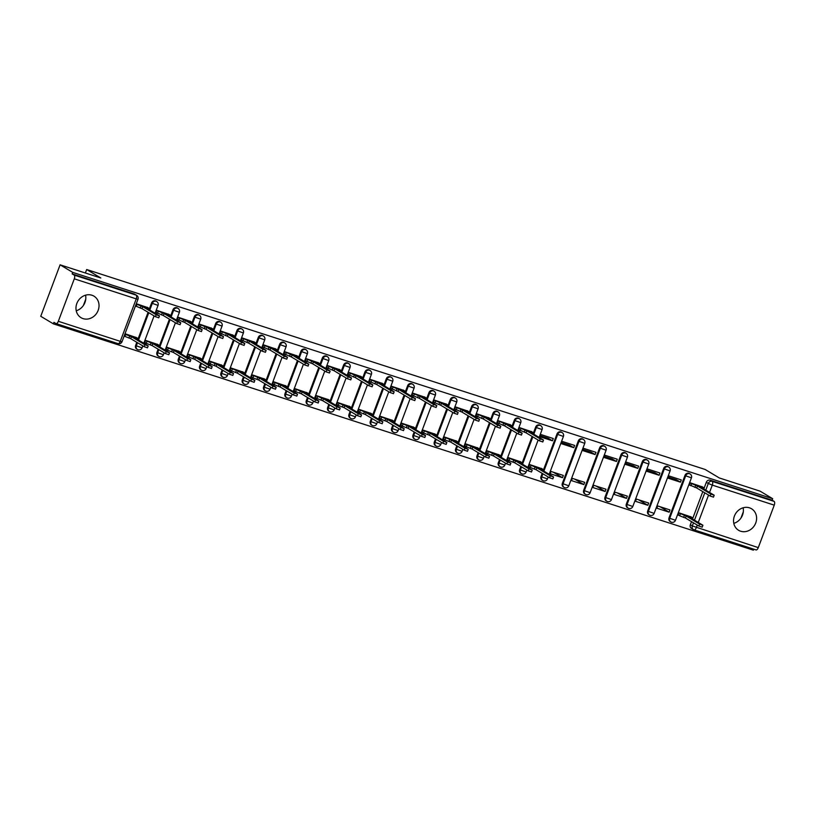 <?xml version="1.0" encoding="UTF-8"?>
<svg xmlns="http://www.w3.org/2000/svg" width="815" height="815" viewBox="0 0 815 815"><rect width="100%" height="100%" fill="white"/><g stroke="black" fill="none" stroke-linecap="round" stroke-linejoin="round"><path stroke-width="1.22" d="M155.991 301.061A3.219 2.863 120.9 0 0 151.6 302.946L152.303 303.363A3.219 2.863 -59.1 0 1 156.684 301.479L155.991 301.061M177.324 307.958A3.219 2.863 120.9 0 0 172.933 309.843L173.636 310.26A3.219 2.863 -59.1 0 1 178.027 308.376L177.324 307.958M198.656 314.855A3.219 2.863 120.9 0 0 194.265 316.74L194.968 317.157A3.219 2.863 -59.1 0 1 199.359 315.273L198.656 314.855M219.999 321.762A3.219 2.863 120.9 0 0 215.608 323.637L216.301 324.054A3.219 2.863 -59.1 0 1 220.692 322.18L219.999 321.762M241.332 328.659A3.219 2.863 120.9 0 0 236.941 330.533L237.644 330.951A3.219 2.863 -59.1 0 1 242.035 329.077L241.332 328.659M262.664 335.556A3.219 2.863 120.9 0 0 258.274 337.43L258.976 337.848A3.219 2.863 -59.1 0 1 263.367 335.974L262.664 335.556M283.997 342.453A3.219 2.863 120.9 0 0 279.616 344.327L280.309 344.745A3.219 2.863 -59.1 0 1 284.7 342.87L283.997 342.453M305.34 349.35A3.219 2.863 120.9 0 0 300.949 351.224L301.642 351.642A3.219 2.863 -59.1 0 1 306.032 349.767L305.34 349.35M326.672 356.247A3.219 2.863 120.9 0 0 322.282 358.121L322.985 358.549A3.219 2.863 -59.1 0 1 327.375 356.664L326.672 356.247M348.005 363.144A3.219 2.863 120.9 0 0 343.614 365.028L344.317 365.446A3.219 2.863 -59.1 0 1 348.708 363.561L348.005 363.144M369.348 370.041A3.219 2.863 120.9 0 0 364.957 371.925L365.65 372.343A3.219 2.863 -59.1 0 1 370.041 370.458L369.348 370.041M390.68 376.938A3.219 2.863 120.9 0 0 386.29 378.822L386.993 379.24A3.219 2.863 -59.1 0 1 391.373 377.365L390.68 376.938M412.013 383.845A3.219 2.863 120.9 0 0 407.622 385.719L408.325 386.137A3.219 2.863 -59.1 0 1 412.716 384.262L412.013 383.845M433.346 390.742A3.219 2.863 120.9 0 0 428.955 392.616L429.658 393.034A3.219 2.863 -59.1 0 1 434.049 391.159L433.346 390.742M454.689 397.639A3.219 2.863 120.9 0 0 450.298 399.513L450.99 399.931A3.219 2.863 -59.1 0 1 455.381 398.056L454.689 397.639M476.021 404.535A3.219 2.863 120.9 0 0 471.63 406.41L472.333 406.828A3.219 2.863 -59.1 0 1 476.724 404.953L476.021 404.535M497.354 411.432A3.219 2.863 120.9 0 0 492.963 413.307L493.666 413.725A3.219 2.863 -59.1 0 1 498.057 411.85L497.354 411.432M518.697 418.329A3.219 2.863 120.9 0 0 514.306 420.214L514.999 420.632A3.219 2.863 -59.1 0 1 519.389 418.747L518.697 418.329M540.029 425.226A3.219 2.863 120.9 0 0 535.638 427.111L536.331 427.529A3.219 2.863 -59.1 0 1 540.722 425.644L540.029 425.226M561.362 432.123A3.219 2.863 120.9 0 0 556.971 434.008L557.674 434.426A3.219 2.863 -59.1 0 1 562.065 432.541L561.362 432.123M582.694 439.03A3.219 2.863 120.9 0 0 578.304 440.905L579.007 441.322A3.219 2.863 -59.1 0 1 583.397 439.448L582.694 439.03M604.037 445.927A3.219 2.863 120.9 0 0 599.646 447.802L600.339 448.219A3.219 2.863 -59.1 0 1 604.73 446.345L604.037 445.927M625.37 452.824A3.219 2.863 120.9 0 0 620.979 454.699L621.682 455.116A3.219 2.863 -59.1 0 1 626.063 453.242L625.37 452.824M646.702 459.721A3.219 2.863 120.9 0 0 642.312 461.596L643.015 462.013A3.219 2.863 -59.1 0 1 647.405 460.139L646.702 459.721M668.035 466.618A3.219 2.863 120.9 0 0 663.655 468.493L664.347 468.91A3.219 2.863 -59.1 0 1 668.738 467.036L668.035 466.618M689.378 473.515A3.219 2.863 120.9 0 0 684.987 475.389L685.68 475.817A3.219 2.863 -59.1 0 1 690.071 473.933L689.378 473.515M740.672 531.227A12.561 11.155 120.9 0 0 755.24 524.137A12.561 11.155 120.9 0 0 751.522 508.754A12.561 11.155 120.9 0 0 749.474 507.827A12.561 11.155 120.9 0 0 734.906 514.917A12.561 11.155 120.9 0 0 738.614 530.3A12.561 11.155 120.9 0 0 740.672 531.227M733.795 523.362A12.561 11.155 120.9 0 0 743.127 507.776M83.099 318.624A12.561 11.155 120.9 0 0 97.668 311.534A12.561 11.155 120.9 0 0 93.949 296.151A12.561 11.155 120.9 0 0 91.901 295.224A12.561 11.155 120.9 0 0 77.333 302.314A12.561 11.155 120.9 0 0 81.052 317.697A12.561 11.155 120.9 0 0 83.099 318.624M76.233 310.76A12.561 11.155 120.9 0 0 85.565 295.173M60.096 264.824L100.856 277.997L86.685 269.521L705.138 469.471L719.309 477.957L760.059 491.139L772.702 498.709L72.739 272.393L60.096 264.824L40.75 316.291L53.393 323.861L753.355 550.176L753.732 549.178M53.393 323.861L53.953 322.363L55.919 323.545A3.219 1.447 -72.1 0 0 56.062 323.606A3.219 1.447 -72.1 0 0 58.323 321.304L74.287 278.832A3.219 1.447 -72.1 0 0 74.145 275.073L136.095 295.101A3.219 2.863 -59.1 0 1 136.625 295.346L134.658 294.164A3.219 2.863 -59.1 0 0 134.129 293.93L136.095 295.101A3.219 1.447 -72.1 0 1 136.237 298.871L74.287 278.832M72.739 272.393L72.168 273.891L74.145 275.073M697.273 525.084L696.336 527.58A3.219 1.447 107.9 0 1 694.074 529.882A3.219 1.447 107.9 0 1 693.932 529.821A3.219 2.863 -59.1 0 1 693.412 529.587L691.436 528.405A3.219 2.863 -59.1 0 1 690.356 524.758L691.528 521.641M692.526 518.992L702.805 491.628M703.814 488.98L706.32 482.297L708.286 483.468A3.219 2.863 -59.1 0 1 712.157 481.359L774.107 501.388A3.219 1.447 107.9 0 1 774.25 505.147L758.286 547.619A3.219 1.447 107.9 0 1 756.025 549.921A3.219 1.447 107.9 0 1 755.892 549.86L694.217 529.913M774.107 501.388L772.141 500.206L772.702 498.709M702.561 486.983L690.315 482.837L689.47 485.088L690.203 485.332M691.283 516.995L679.038 512.849L678.192 515.1L678.926 515.345M669.166 512.187L670.011 509.935L657.695 505.952L656.849 508.203L669.166 512.187L660.007 506.696M680.443 482.174L681.289 479.923L668.983 475.94L668.137 478.191L680.443 482.174L676.318 479.699L668.514 477.183M647.823 505.29L648.669 503.038L636.362 499.055L635.517 501.307L647.823 505.29L638.665 499.799M659.111 475.277L659.956 473.026L647.65 469.043L646.794 471.294L659.111 475.277L654.975 472.802L647.181 470.275M626.491 498.393L627.336 496.141L615.03 492.158L614.184 494.41L626.491 498.393L617.332 492.902M637.768 468.38L638.614 466.129L626.307 462.146L625.462 464.397L637.768 468.38L633.642 465.905L625.849 463.378M605.158 491.486L606.003 489.234L593.697 485.261L592.851 487.513L605.158 491.486L595.999 486.005M616.435 461.473L617.281 459.222L604.975 455.249L604.129 457.5L616.435 461.473L612.309 459.008L604.506 456.481M583.825 484.589L584.671 482.337L572.354 478.364L571.509 480.616L583.825 484.589L574.657 479.108M595.103 454.576L595.948 452.325L583.642 448.352L582.796 450.603L595.103 454.576L590.977 452.111L583.173 449.585M562.482 477.692L563.328 475.44L551.022 471.467L550.176 473.719L562.482 477.692L553.324 472.211M573.77 447.68L574.616 445.428L562.299 441.455L561.454 443.706L573.77 447.68L569.634 445.204L561.841 442.688M541.934 468.707L529.689 464.56L528.843 466.812L529.577 467.056M552.427 440.783L553.273 438.531L540.966 434.548L540.121 436.799L552.427 440.783L548.301 438.307L540.508 435.791M520.602 461.81L508.356 457.663L507.511 459.915L508.244 460.159M531.879 431.797L519.634 427.651L518.788 429.902L519.522 430.147M499.259 454.913L487.013 450.766L486.168 453.018L486.901 453.262M510.547 424.9L498.301 420.754L497.456 423.005L498.189 423.25M477.926 448.016L465.681 443.869L464.835 446.121L465.569 446.355M489.204 418.003L476.958 413.857L476.113 416.108L476.846 416.343M456.594 441.119L444.348 436.972L443.503 439.224L444.236 439.458M467.871 411.106L455.626 406.96L454.78 409.212L455.514 409.446M435.261 434.222L423.005 430.076L422.16 432.327L422.904 432.561M446.538 404.209L434.293 400.063L433.448 402.315L434.181 402.549M413.918 427.325L401.673 423.179L400.827 425.43L401.561 425.664M425.206 397.312L412.95 393.166L412.105 395.418L412.848 395.652M392.586 420.428L380.34 416.282L379.495 418.533L380.228 418.767M403.863 390.416L391.618 386.269L390.772 388.521L391.506 388.755M371.253 413.521L359.007 409.385L358.162 411.626L358.895 411.87M382.53 383.508L370.285 379.372L369.44 381.614L370.173 381.858M349.91 406.624L337.665 402.478L336.819 404.729L337.553 404.974M361.198 376.612L348.952 372.465L348.107 374.717L348.84 374.961M328.577 399.727L316.332 395.581L315.487 397.832L316.22 398.077M339.865 369.715L327.61 365.568L326.764 367.82L327.508 368.064M307.245 392.83L294.999 388.684L294.154 390.935L294.887 391.169M318.522 362.818L306.277 358.671L305.431 360.923L306.165 361.157M285.912 385.933L273.667 381.787L272.811 384.038L273.555 384.272M297.19 355.921L284.944 351.774L284.099 354.026L284.832 354.26M264.569 379.036L252.324 374.89L251.478 377.141L252.212 377.376M275.857 349.024L263.612 344.877L262.766 347.129L263.5 347.363M243.237 372.139L230.991 367.993L230.146 370.244L230.879 370.479M254.514 342.127L242.269 337.981L241.423 340.232L242.157 340.466M221.904 365.242L209.659 361.096L208.813 363.347L209.547 363.582M233.182 335.23L220.936 331.084L220.091 333.335L220.824 333.569M200.572 358.335L188.316 354.199L187.47 356.45L188.214 356.685M211.849 328.323L199.604 324.187L198.758 326.438L199.492 326.672M179.229 351.438L166.983 347.292L166.138 349.543L166.871 349.788M190.516 321.426L178.261 317.279L177.415 319.531L178.159 319.775M157.896 344.541L145.651 340.395L144.805 342.646L145.539 342.891M169.174 314.529L156.928 310.383L156.083 312.634L156.816 312.879M136.563 337.644L125.021 333.732M147.841 307.632L136.299 303.72M135.636 345.407L136.339 345.825A3.219 2.863 -59.1 0 0 137.419 349.472L136.716 349.054A3.219 2.863 120.9 0 1 135.636 345.407L136.808 342.29M137.806 339.631L148.086 312.277M149.084 309.629L151.6 302.946M156.969 352.304L157.672 352.722A3.219 2.863 -59.1 0 0 158.752 356.369L158.049 355.951A3.219 2.863 120.9 0 1 156.969 352.304L158.141 349.197M159.139 346.538L169.428 319.185M170.427 316.526L172.933 309.843M178.312 359.201L179.005 359.619A3.219 2.863 -59.1 0 0 180.084 363.266L179.392 362.848A3.219 2.863 120.9 0 1 178.312 359.201L179.483 356.094M180.482 353.435L190.761 326.082M191.759 323.423L194.265 316.74M199.644 366.098L200.337 366.516A3.219 2.863 -59.1 0 0 201.427 370.163L200.724 369.745A3.219 2.863 120.9 0 1 199.644 366.098L200.816 362.991M201.814 360.332L212.094 332.978M213.092 330.32L215.608 323.637M220.977 373.005L221.68 373.423A3.219 2.863 -59.1 0 0 222.76 377.07L222.057 376.652A3.219 2.863 120.9 0 1 220.977 373.005L222.149 369.888M223.147 367.229L233.426 339.875M234.425 337.216L236.941 330.533M242.31 379.902L243.013 380.32A3.219 2.863 -59.1 0 0 244.093 383.967L243.4 383.549A3.219 2.863 120.9 0 1 242.31 379.902L243.481 376.785M244.48 374.126L254.769 346.772M255.767 344.113L258.274 337.43M263.653 386.799L264.345 387.217A3.219 2.863 -59.1 0 0 265.425 390.864L264.732 390.446A3.219 2.863 120.9 0 1 263.653 386.799L264.824 383.682M265.822 381.023L276.102 353.669M277.1 351.01L279.616 344.327M284.985 393.696L285.688 394.114A3.219 2.863 -59.1 0 0 286.768 397.761L286.065 397.343A3.219 2.863 120.9 0 1 284.985 393.696L286.157 390.579M287.155 387.92L297.434 360.566M298.433 357.907L300.949 351.224M306.318 400.593L307.021 401.011A3.219 2.863 -59.1 0 0 308.101 404.658L307.398 404.24A3.219 2.863 120.9 0 1 306.318 400.593L307.489 397.476M308.488 394.817L318.767 367.463M319.775 364.804L322.282 358.121M327.661 407.49L328.353 407.907A3.219 2.863 -59.1 0 0 329.433 411.555L328.74 411.137A3.219 2.863 120.9 0 1 327.661 407.49L328.822 404.372M329.831 401.724L340.11 374.37M341.108 371.711L343.614 365.028M348.993 414.387L349.686 414.804A3.219 2.863 -59.1 0 0 350.766 418.452L350.073 418.034A3.219 2.863 120.9 0 1 348.993 414.387L350.165 411.28M351.163 408.621L361.442 381.267M362.441 378.608L364.957 371.925M370.326 421.284L371.029 421.701A3.219 2.863 -59.1 0 0 372.109 425.349L371.406 424.931A3.219 2.863 120.9 0 1 370.326 421.284L371.497 418.177M372.496 415.518L382.775 388.164M383.773 385.505L386.29 378.822M391.658 428.181L392.361 428.609A3.219 2.863 -59.1 0 0 393.441 432.256L392.738 431.828A3.219 2.863 120.9 0 1 391.658 428.181L392.83 425.073M393.828 422.415L404.118 395.061M405.116 392.402L407.622 385.719M413.001 435.088L413.694 435.505A3.219 2.863 -59.1 0 0 414.774 439.153L414.081 438.735A3.219 2.863 120.9 0 1 413.001 435.088L414.173 431.97M415.171 429.311L425.45 401.958M426.449 399.299L428.955 392.616M434.334 441.985L435.037 442.402A3.219 2.863 -59.1 0 0 436.117 446.049L435.414 445.632A3.219 2.863 120.9 0 1 434.334 441.985L435.505 438.867M436.504 436.208L446.783 408.855M447.781 406.196L450.298 399.513M455.666 448.882L456.369 449.299A3.219 2.863 -59.1 0 0 457.449 452.946L456.746 452.529A3.219 2.863 120.9 0 1 455.666 448.882L456.838 445.764M457.836 443.105L468.116 415.752M469.114 413.093L471.63 406.41M476.999 455.779L477.702 456.196A3.219 2.863 -59.1 0 0 478.782 459.843L478.089 459.426A3.219 2.863 120.9 0 1 476.999 455.779L478.171 452.661M479.169 450.002L489.458 422.649M490.457 419.99L492.963 413.307M498.342 462.676L499.035 463.093A3.219 2.863 -59.1 0 0 500.115 466.74L499.422 466.323A3.219 2.863 120.9 0 1 498.342 462.676L499.514 459.558M500.512 456.899L510.791 429.546M511.789 426.887L514.306 420.214M519.675 469.572L520.378 469.99A3.219 2.863 -59.1 0 0 521.457 473.637L520.754 473.22A3.219 2.863 120.9 0 1 519.675 469.572L520.846 466.465M521.845 463.806L532.124 436.453M533.122 433.794L535.638 427.111M541.007 476.469L541.71 476.887A3.219 2.863 -59.1 0 0 542.79 480.534L542.087 480.116A3.219 2.863 120.9 0 1 541.007 476.469L542.179 473.362M543.177 470.703L556.971 434.008M562.35 483.366L563.043 483.784A3.219 2.863 -59.1 0 0 564.123 487.431L563.43 487.013A3.219 2.863 120.9 0 1 562.35 483.366L578.304 440.905M583.683 490.273L584.375 490.691A3.219 2.863 -59.1 0 0 585.465 494.338L584.763 493.91A3.219 2.863 120.9 0 1 583.683 490.273L599.646 447.802M605.015 497.17L605.718 497.588A3.219 2.863 -59.1 0 0 606.798 501.235L606.095 500.818A3.219 2.863 120.9 0 1 605.015 497.17L620.979 454.699M626.348 504.067L627.051 504.485A3.219 2.863 -59.1 0 0 628.131 508.132L627.428 507.714A3.219 2.863 120.9 0 1 626.348 504.067L642.312 461.596M647.691 510.964L648.383 511.382A3.219 2.863 -59.1 0 0 649.463 515.029L648.771 514.611A3.219 2.863 120.9 0 1 647.691 510.964L663.655 468.493M669.023 517.861L669.726 518.279A3.219 2.863 -59.1 0 0 670.806 521.926L670.103 521.508A3.219 2.863 120.9 0 1 669.023 517.861L684.987 475.389M85.381 272.994L86.685 269.521M743.311 511.83L740.967 518.055M85.748 299.227L83.405 305.452M124.175 335.984L124.929 336.422L125.663 334.476L131.439 336.687L144.876 344.735L148.187 345.896L134.587 337.705L138.112 338.653L135.891 337.247M72.168 273.891L134.129 293.93M772.141 500.206L710.181 480.178A3.219 2.863 120.9 0 0 706.32 482.297M136.187 304.005L142.727 306.685L141.993 308.63L135.484 305.982M690.264 482.979L697.446 486.035L696.713 487.981L689.531 484.925M713.288 497.048L710.15 496.029L696.713 487.981M697.446 486.035L710.884 494.073L714.184 495.235L700.594 487.044L704.109 487.991L701.888 486.586M678.987 512.981L686.169 516.048L699.596 524.086L702.907 525.247L689.307 517.056L692.832 518.004L690.611 516.598M702.01 527.061L698.863 526.042L685.435 517.994L679.649 515.773L680.382 513.827M678.253 514.937L679.649 515.773M685.435 517.994L686.169 516.048M519.583 427.794L526.765 430.85L526.032 432.796L518.849 429.739M542.607 441.862L539.459 440.844L526.032 432.796M526.765 430.85L540.192 438.888L543.503 440.049L529.903 431.858L533.428 432.806L531.207 431.4M498.25 420.886L505.422 423.943L504.689 425.899L497.517 422.842M521.274 434.966L518.126 433.947L504.689 425.899M505.422 423.943L518.86 431.991L522.17 433.152L508.57 424.961L512.095 425.909L509.874 424.503M476.907 413.989L484.09 417.046L483.356 419.002L476.174 415.945M499.941 428.058L496.793 427.05L483.356 419.002M484.09 417.046L497.527 425.094L500.828 426.255L487.238 418.064L490.762 419.012L488.531 417.596M455.575 407.093L462.757 410.149L462.024 412.105L454.841 409.048M478.599 421.161L475.461 420.153L462.024 412.105M462.757 410.149L476.194 418.197L479.495 419.358L465.905 411.168L469.42 412.115L467.199 410.699M434.242 400.196L441.424 403.252L440.691 405.208L433.509 402.152M457.266 414.264L454.118 413.246L440.691 405.208M441.424 403.252L454.852 411.3L458.162 412.461L444.562 404.271L448.087 405.218L445.866 403.802M412.91 393.299L420.082 396.355L419.348 398.311L412.176 395.244M435.933 407.368L432.785 406.349L419.348 398.311M420.082 396.355L433.519 404.403L436.83 405.564L423.23 397.374L426.754 398.321L424.534 396.905M391.567 386.402L398.749 389.458L398.015 391.404L390.833 388.348M414.601 400.471L411.453 399.452L398.015 391.404M398.749 389.458L412.186 397.506L415.487 398.667L401.897 390.477L405.422 391.424L403.191 390.008M370.234 379.505L377.416 382.561L376.683 384.507L369.501 381.451M393.258 393.574L390.11 392.555L376.683 384.507M377.416 382.561L390.843 390.609L394.154 391.76L380.564 383.58L384.079 384.527L381.858 383.111M348.902 372.608L356.074 375.664L355.35 377.61L348.168 374.554M371.925 386.677L368.777 385.658L355.35 377.61M356.074 375.664L369.511 383.702L372.822 384.863L359.221 376.683L362.746 377.62L360.525 376.214M327.559 365.711L334.741 368.767L334.007 370.713L326.825 367.657M350.593 379.78L347.445 378.761L334.007 370.713M334.741 368.767L348.178 376.805L351.479 377.966L337.889 369.776L341.414 370.723L339.183 369.317M306.226 358.804L313.408 361.86L312.675 363.816L305.493 360.76M329.25 372.883L326.112 371.864L312.675 363.816M313.408 361.86L326.846 369.908L330.146 371.07L316.556 362.879L320.071 363.826L317.85 362.42M284.893 351.907L292.076 354.963L291.342 356.919L284.16 353.863M307.917 365.976L304.769 364.967L291.342 356.919M292.076 354.963L305.503 363.011L308.814 364.173L295.213 355.982L298.738 356.929L296.517 355.513M263.561 345.01L270.733 348.066L269.999 350.022L262.827 346.966M286.585 359.079L283.437 358.06L269.999 350.022M270.733 348.066L284.17 356.114L287.481 357.276L273.881 349.085L277.406 350.032L275.185 348.616M242.218 338.113L249.4 341.169L248.667 343.125L241.484 340.069M265.252 352.182L262.104 351.163L248.667 343.125M249.4 341.169L262.838 349.217L266.138 350.379L252.548 342.188L256.073 343.135L253.842 341.719M529.638 464.703L536.82 467.759L550.247 475.807L553.558 476.958L539.958 468.778L543.483 469.715L541.262 468.309M552.662 478.772L549.514 477.753L536.087 469.705L530.3 467.484L531.034 465.538M528.904 466.649L530.3 467.484M536.087 469.705L536.82 467.759M508.305 457.806L515.477 460.862L528.915 468.9L532.226 470.061L518.625 461.871L522.15 462.818L519.929 461.412M531.329 471.875L528.181 470.856L514.744 462.808L508.968 460.587L509.701 458.641M507.572 459.752L508.968 460.587M514.744 462.808L515.477 460.862M486.963 450.899L494.145 453.955L507.582 462.003L510.883 463.165L497.293 454.974L500.818 455.921L498.586 454.515M509.996 464.978L506.849 463.959L493.411 455.911L487.625 453.69L488.358 451.744M486.229 452.855L487.625 453.69M493.411 455.911L494.145 453.955M465.63 444.002L472.812 447.058L486.249 455.106L489.55 456.268L475.96 448.077L479.475 449.024L477.254 447.608M488.654 458.071L485.516 457.062L472.079 449.014L466.292 446.793L467.026 444.837M464.896 445.958L466.292 446.793M472.079 449.014L472.812 447.058M444.297 437.105L451.479 440.161L464.907 448.209L468.218 449.371L454.617 441.18L458.142 442.127L455.921 440.711M467.321 451.174L464.173 450.165L450.746 442.117L444.959 439.896L445.693 437.94M443.564 439.061L444.959 439.896M450.746 442.117L451.479 440.161M422.954 430.208L430.137 433.264L443.574 441.312L446.875 442.474L433.285 434.283L436.809 435.23L434.589 433.814M445.988 444.277L442.84 443.258L429.403 435.22L423.627 432.999L424.36 431.043M422.231 432.164L423.627 432.999M429.403 435.22L430.137 433.264M401.622 423.311L408.804 426.367L422.241 434.415L425.542 435.577L411.952 427.386L415.467 428.333L413.246 426.917M424.646 437.38L421.508 436.361L408.071 428.313L402.284 426.102L403.018 424.146M400.888 425.257L402.284 426.102M408.071 428.313L408.804 426.367M380.289 416.414L387.471 419.47L400.899 427.518L404.209 428.68L390.609 420.489L394.134 421.437L391.913 420.02M403.313 430.483L400.165 429.464L386.738 421.416L380.951 419.195L381.685 417.249M379.556 418.36L380.951 419.195M386.738 421.416L387.471 419.47M358.957 409.517L366.129 412.573L379.566 420.622L382.877 421.773L369.277 413.592L372.801 414.54L370.581 413.123M381.98 423.586L378.832 422.567L365.395 414.519L359.619 412.298L360.352 410.353M358.223 411.463L359.619 412.298M365.395 414.519L366.129 412.573M337.614 402.62L344.796 405.676L358.233 413.714L361.534 414.876L347.944 406.685L351.469 407.632L349.238 406.227M360.648 416.689L357.5 415.67L344.062 407.622L338.276 405.401L339.009 403.456M336.88 404.566L338.276 405.401M344.062 407.622L344.796 405.676M316.281 395.723L323.463 398.78L336.901 406.817L340.201 407.979L326.611 399.788L330.126 400.736L327.905 399.33M339.305 409.792L336.167 408.773L322.73 400.725L316.943 398.504L317.677 396.559M315.548 397.669L316.943 398.504M322.73 400.725L323.463 398.78M294.948 388.816L302.131 391.872L315.558 399.921L318.869 401.082L305.268 392.891L308.793 393.839L306.572 392.423M317.972 402.895L314.824 401.877L301.397 393.828L295.611 391.608L296.344 389.652M294.215 390.772L295.611 391.608M301.397 393.828L302.131 391.872M273.616 381.919L280.788 384.975L294.225 393.024L297.536 394.185L283.936 385.994L287.461 386.942L285.24 385.526M296.64 395.988L293.492 394.98L280.054 386.931L274.278 384.711L275.012 382.755M272.882 383.875L274.278 384.711M280.054 386.931L280.788 384.975M252.273 375.022L259.455 378.079L272.893 386.127L276.193 387.288L262.603 379.097L266.128 380.045L263.897 378.629M275.307 389.091L272.159 388.072L258.722 380.035L252.935 377.814L253.669 375.858M251.54 376.978L252.935 377.814M258.722 380.035L259.455 378.079M230.94 368.125L238.123 371.182L251.55 379.23L254.861 380.391L241.271 372.2L244.785 373.148L242.564 371.732M253.964 382.194L250.826 381.176L237.389 373.138L231.603 370.917L232.336 368.961M230.207 370.081L231.603 370.917M237.389 373.138L238.123 371.182M220.885 331.216L228.068 334.272L227.334 336.218L220.152 333.162M243.909 345.285L240.771 344.266L227.334 336.218M228.068 334.272L241.505 342.32L244.806 343.482L231.216 335.291L234.73 336.238L232.509 334.822M209.608 361.228L216.79 364.285L230.217 372.333L233.528 373.494L219.928 365.303L223.453 366.251L221.232 364.835M232.632 375.297L229.484 374.279L216.057 366.23L210.27 364.02L211.004 362.064M208.874 363.174L210.27 364.02M216.057 366.23L216.79 364.285M199.553 324.319L206.735 327.375L206.001 329.321L198.819 326.265M222.577 338.388L219.429 337.369L206.001 329.321M206.735 327.375L220.162 335.423L223.473 336.585L209.873 328.394L213.398 329.341L211.177 327.925M188.265 354.331L195.447 357.388L208.885 365.436L212.185 366.587L198.595 358.406L202.12 359.354L199.889 357.938M211.299 368.4L208.151 367.382L194.714 359.334L188.937 357.113L189.671 355.167M187.532 356.277L188.937 357.113M194.714 359.334L195.447 357.388M178.22 317.422L185.392 320.478L184.659 322.424L177.487 319.368M201.244 331.491L198.096 330.472L184.659 322.424M185.392 320.478L198.829 328.527L202.13 329.678L188.54 321.497L192.065 322.445L189.844 321.029M166.932 347.435L174.115 350.491L187.552 358.539L190.853 359.69L177.263 351.51L180.777 352.447L178.556 351.041M189.956 361.503L186.818 360.485L173.381 352.437L167.595 350.216L168.328 348.27M166.199 349.38L167.595 350.216M173.381 352.437L174.115 350.491M156.877 310.525L164.059 313.581L163.326 315.527L156.144 312.471M179.901 324.594L176.763 323.575L163.326 315.527M164.059 313.581L177.497 321.619L180.798 322.781L167.207 314.59L170.722 315.537L168.501 314.132M145.6 340.538L152.782 343.594L166.209 351.632L169.52 352.793L155.92 344.602L159.445 345.55L157.224 344.144M168.624 354.606L165.476 353.588L152.048 345.54L146.262 343.319L146.995 341.373M144.866 342.483L146.262 343.319M152.048 345.54L152.782 343.594M158.568 317.697L155.421 316.678L141.993 308.63M142.727 306.685L156.154 314.722L159.465 315.884L145.875 307.693L149.389 308.64L147.169 307.235M124.909 334.018L125.663 334.476M147.291 347.71L144.143 346.691L130.706 338.643L124.929 336.422M130.706 338.643L131.439 336.687M58.323 321.304L120.274 341.332L136.237 298.871L137.98 299.237A3.219 3.219 0 0 0 136.625 295.346M690.356 524.758L692.322 525.94L693.494 522.823M694.492 520.164L704.781 492.81M705.78 490.151L708.286 483.468L712.3 485.119L709.549 492.413M708.551 495.072L698.272 522.425M756.025 549.921L694.074 529.882A3.219 3.219 0 0 1 693.412 529.587A3.219 2.863 -59.1 0 1 692.322 525.94L758.286 547.619M774.25 505.147L712.3 485.119A3.219 1.447 -72.1 0 0 712.157 481.359L710.181 480.178M137.419 349.472A3.219 3.219 0 0 0 142.085 347.842L136.339 345.825L137.511 342.718M138.509 340.059L148.788 312.705M149.787 310.046L152.303 303.363L158.049 305.38A3.219 3.219 0 0 0 156.684 301.479M158.752 356.369A3.219 3.219 0 0 0 163.418 354.739L157.672 352.722L158.844 349.615M159.842 346.956L170.121 319.602M171.119 316.943L173.636 310.26L179.382 312.277A3.219 3.219 0 0 0 178.027 308.376M180.084 363.266A3.219 3.219 0 0 0 184.761 361.636L179.005 359.619L180.176 356.512M181.175 353.853L191.454 326.499M192.452 323.84L194.968 317.157L200.714 319.174A3.219 3.219 0 0 0 199.359 315.273M201.427 370.163A3.219 3.219 0 0 0 206.093 368.543L200.337 366.516L201.509 363.409M202.507 360.75L212.797 333.396M213.795 330.737L216.301 324.054L222.057 326.071A3.219 3.219 0 0 0 220.692 322.18M222.76 377.07A3.219 3.219 0 0 0 227.426 375.44L221.68 373.423L222.852 370.305M223.85 367.647L234.129 340.293M235.128 337.634L237.644 330.951L243.39 332.968A3.219 3.219 0 0 0 242.035 329.077M244.093 383.967A3.219 3.219 0 0 0 248.758 382.337L243.013 380.32L244.184 377.202M245.183 374.543L255.462 347.19M256.46 344.531L258.976 337.848L264.722 339.865A3.219 3.219 0 0 0 263.367 335.974M265.425 390.864A3.219 3.219 0 0 0 270.101 389.234L264.345 387.217L265.517 384.099M266.515 381.44L276.805 354.087M277.803 351.428L280.309 344.745L286.065 346.762A3.219 3.219 0 0 0 284.7 342.87M286.768 397.761A3.219 3.219 0 0 0 291.434 396.131L285.688 394.114L286.849 390.996M287.858 388.337L298.137 360.984M299.136 358.325L301.642 351.642L307.398 353.659A3.219 3.219 0 0 0 306.032 349.767M308.101 404.658A3.219 3.219 0 0 0 312.766 403.028L307.021 401.011L308.192 397.893M309.191 395.234L319.47 367.881M320.468 365.232L322.985 358.549L328.73 360.566A3.219 3.219 0 0 0 327.375 356.664M329.433 411.555A3.219 3.219 0 0 0 334.099 409.925L328.353 407.907L329.525 404.8M330.523 402.141L340.802 374.788M341.801 372.129L344.317 365.446L350.063 367.463A3.219 3.219 0 0 0 348.708 363.561M350.766 418.452A3.219 3.219 0 0 0 355.442 416.822L349.686 414.804L350.858 411.697M351.856 409.038L362.145 381.685M363.144 379.026L365.65 372.343L371.406 374.36A3.219 3.219 0 0 0 370.041 370.458M372.109 425.349A3.219 3.219 0 0 0 376.774 423.719L371.029 421.701L372.2 418.594M373.199 415.935L383.478 388.582M384.476 385.923L386.993 379.24L392.738 381.257A3.219 3.219 0 0 0 391.373 377.365M393.441 432.256A3.219 3.219 0 0 0 398.107 430.626L392.361 428.609L393.533 425.491M394.531 422.832L404.811 395.479M405.809 392.82L408.325 386.137L414.071 388.154A3.219 3.219 0 0 0 412.716 384.262M414.774 439.153A3.219 3.219 0 0 0 419.45 437.523L413.694 435.505L414.866 432.388M415.864 429.729L426.143 402.376M427.152 399.717L429.658 393.034L435.404 395.051A3.219 3.219 0 0 0 434.049 391.159M436.117 446.049A3.219 3.219 0 0 0 440.783 444.42L435.037 442.402L436.198 439.285M437.197 436.626L447.486 409.273M448.484 406.614L450.99 399.931L456.746 401.948A3.219 3.219 0 0 0 455.381 398.056M457.449 452.946A3.219 3.219 0 0 0 462.115 451.316L456.369 449.299L457.541 446.182M458.539 443.523L468.819 416.17M469.817 413.511L472.333 406.828L478.079 408.845A3.219 3.219 0 0 0 476.724 404.953M478.782 459.843A3.219 3.219 0 0 0 483.448 458.213L477.702 456.196L478.874 453.079M479.872 450.42L490.151 423.066M491.15 420.408L493.666 413.725L499.412 415.742A3.219 3.219 0 0 0 498.057 411.85M500.115 466.74A3.219 3.219 0 0 0 504.791 465.11L499.035 463.093L500.206 459.976M501.205 457.327L511.494 429.974M512.492 427.315L514.999 420.632L520.754 422.649A3.219 3.219 0 0 0 519.389 418.747M521.457 473.637A3.219 3.219 0 0 0 526.123 472.007L520.378 469.99L521.539 466.883M522.547 464.224L532.827 436.871M533.825 434.212L536.331 427.529L542.087 429.546A3.219 3.219 0 0 0 540.722 425.644M542.79 480.534A3.219 3.219 0 0 0 547.456 478.904L541.71 476.887L542.882 473.78M543.88 471.121L557.674 434.426L563.42 436.443A3.219 3.219 0 0 0 562.065 432.541M564.123 487.431A3.219 3.219 0 0 0 568.799 485.801L563.043 483.784L579.007 441.322L584.752 443.34A3.219 3.219 0 0 0 583.397 439.448M585.465 494.338A3.219 3.219 0 0 0 590.131 492.708L584.375 490.691L600.339 448.219L606.095 450.237A3.219 3.219 0 0 0 604.73 446.345M606.798 501.235A3.219 3.219 0 0 0 611.464 499.605L605.718 497.588L621.682 455.116L627.428 457.134A3.219 3.219 0 0 0 626.063 453.242M628.131 508.132A3.219 3.219 0 0 0 632.797 506.502L627.051 504.485L643.015 462.013L648.76 464.03A3.219 3.219 0 0 0 647.405 460.139M649.463 515.029A3.219 3.219 0 0 0 654.139 513.399L648.383 511.382L664.347 468.91L670.093 470.927A3.219 3.219 0 0 0 668.738 467.036M670.806 521.926A3.219 3.219 0 0 0 675.472 520.296L669.726 518.279L685.68 475.817L691.436 477.835A3.219 3.219 0 0 0 690.071 473.933M56.062 323.606L118.012 343.635A3.219 3.219 0 0 0 122.016 341.709L120.274 341.332A3.219 1.447 107.9 0 1 118.012 343.635A3.219 1.447 107.9 0 1 117.88 343.573L56.204 323.637M695.664 485.455L694.93 487.411M691.66 483.815L690.926 485.76M710.884 494.073L710.15 496.029M683.653 517.423L684.386 515.467M698.863 526.042L699.596 524.086M524.982 430.269L524.249 432.225M520.979 428.629L520.245 430.575M540.192 438.888L539.459 440.844M503.65 423.372L502.916 425.328M499.646 421.732L498.912 423.678M518.86 431.991L518.126 433.947M482.317 416.475L481.584 418.421M478.303 414.825L477.57 416.781M497.527 425.094L496.793 427.05M460.974 409.578L460.241 411.524M456.971 407.928L456.237 409.884M476.194 418.197L475.461 420.153M439.642 402.681L438.908 404.627M435.638 401.031L434.904 402.987M454.852 411.3L454.118 413.246M418.309 395.784L417.575 397.73M414.305 394.134L413.572 396.09M433.519 404.403L432.785 406.349M396.976 388.877L396.243 390.833M392.962 387.237L392.229 389.183M412.186 397.506L411.453 399.452M375.634 381.98L374.9 383.936M371.63 380.34L370.896 382.286M390.843 390.609L390.11 392.555M354.301 375.083L353.567 377.039M350.297 373.443L349.564 375.389M369.511 383.702L368.777 385.658M332.968 368.186L332.235 370.142M328.965 366.546L328.231 368.492M348.178 376.805L347.445 378.761M311.625 361.289L310.892 363.245M307.622 359.649L306.888 361.595M326.846 369.908L326.112 371.864M290.293 354.393L289.559 356.338M286.289 352.742L285.556 354.698M305.503 363.011L304.769 364.967M268.96 347.496L268.227 349.441M264.957 345.845L264.223 347.801M284.17 356.114L283.437 358.06M247.628 340.599L246.894 342.545M243.614 338.948L242.88 340.904M262.838 349.217L262.104 351.163M534.304 469.134L535.037 467.178M549.514 477.753L550.247 475.807M512.971 462.237L513.705 460.281M528.181 470.856L528.915 468.9M491.639 455.341L492.372 453.385M506.849 463.959L507.582 462.003M470.296 448.433L471.029 446.488M485.516 457.062L486.249 455.106M448.963 441.536L449.697 439.591M464.173 450.165L464.907 448.209M427.63 434.639L428.364 432.694M442.84 443.258L443.574 441.312M406.298 427.743L407.021 425.797M421.508 436.361L422.241 434.415M384.955 420.846L385.689 418.89M400.165 429.464L400.899 427.518M363.622 413.949L364.356 411.993M378.832 422.567L379.566 420.622M342.29 407.052L343.023 405.096M357.5 415.67L358.233 413.714M320.947 400.155L321.68 398.199M336.167 408.773L336.901 406.817M299.614 393.248L300.348 391.302M314.824 401.877L315.558 399.921M278.282 386.351L279.015 384.405M293.492 394.98L294.225 393.024M256.949 379.454L257.683 377.508M272.159 388.072L272.893 386.127M235.606 372.557L236.34 370.611M250.826 381.176L251.55 379.23M226.285 333.702L225.551 335.648M222.281 332.051L221.548 334.007M241.505 342.32L240.771 344.266M214.274 365.66L215.007 363.714M229.484 374.279L230.217 372.333M204.952 326.795L204.219 328.751M200.948 325.154L200.215 327.1M220.162 335.423L219.429 337.369M192.941 358.763L193.675 356.807M208.151 367.382L208.885 365.436M183.62 319.898L182.886 321.854M179.616 318.257L178.882 320.203M198.829 328.527L198.096 330.472M171.598 351.866L172.332 349.91M186.818 360.485L187.552 358.539M162.277 313.001L161.553 314.957M158.273 311.361L157.54 313.306M177.497 321.619L176.763 323.575M150.266 344.969L150.999 343.013M165.476 353.588L166.209 351.632M140.944 306.104L140.211 308.06M136.94 304.464L136.207 306.409M156.154 314.722L155.421 316.678M128.933 338.072L129.667 336.116M144.143 346.691L144.876 344.735M691.436 477.835L675.472 520.296M670.093 470.927L654.139 513.399M648.76 464.03L632.797 506.502M627.428 457.134L611.464 499.605M606.095 450.237L590.131 492.708M584.752 443.34L568.799 485.801M563.42 436.443L549.188 474.299M548.189 476.958L547.456 478.904M542.087 429.546L539.133 437.39M538.134 440.049L527.855 467.403M526.857 470.061L526.123 472.007M520.754 422.649L517.8 430.493M516.802 433.152L506.523 460.506M505.524 463.165L504.791 465.11M499.412 415.742L496.467 423.596M495.469 426.255L485.18 453.609M484.181 456.268L483.448 458.213M478.079 408.845L475.125 416.699M474.126 419.358L463.847 446.712M462.849 449.371L462.115 451.316M456.746 401.948L453.792 409.802M452.794 412.451L442.514 439.805M441.516 442.464L440.783 444.42M435.404 395.051L432.459 402.895M431.461 405.554L421.182 432.908M420.183 435.567L419.45 437.523M414.071 388.154L411.127 395.998M410.128 398.657L399.839 426.011M398.841 428.67L398.107 430.626M392.738 381.257L389.784 389.101M388.786 391.76L378.506 419.114M377.508 421.773L376.774 423.719M371.406 374.36L368.451 382.204M367.453 384.863L357.174 412.217M356.175 414.876L355.442 416.822M350.063 367.463L347.119 375.308M346.12 377.966L335.841 405.32M334.833 407.979L334.099 409.925M328.73 360.566L325.786 368.411M324.778 371.07L314.498 398.423M313.5 401.082L312.766 403.028M307.398 353.659L304.443 361.514M303.445 364.173L293.166 391.526M292.167 394.185L291.434 396.131M286.065 346.762L283.111 354.617M282.112 357.276L271.833 384.629M270.835 387.278L270.101 389.234M264.722 339.865L261.778 347.71M260.78 350.369L250.49 377.722M249.492 380.381L248.758 382.337M243.39 332.968L240.435 340.813M239.437 343.472L229.158 370.825M228.159 373.484L227.426 375.44M222.057 326.071L219.103 333.916M218.104 336.575L207.825 363.928M206.827 366.587L206.093 368.543M200.714 319.174L197.77 327.019M196.772 329.678L186.492 357.031M185.484 359.69L184.761 361.636M179.382 312.277L176.437 320.122M175.439 322.781L165.15 350.134M164.151 352.793L163.418 354.739M158.049 305.38L155.095 313.225M154.096 315.884L143.817 343.237M142.819 345.896L142.085 347.842M122.016 341.709L137.98 299.237M704.109 487.991L703.752 488.939M714.184 495.235L713.451 497.191M692.475 518.951L692.832 518.004M702.173 527.203L702.907 525.247M533.428 432.806L533.071 433.763M543.503 440.049L542.77 442.005M512.095 425.909L511.738 426.856M522.17 433.152L521.437 435.108M490.762 419.012L490.406 419.959M500.828 426.255L500.094 428.211M469.42 412.115L469.063 413.062M479.495 419.358L478.762 421.304M448.087 405.218L447.73 406.165M458.162 412.461L457.429 414.407M426.754 398.321L426.398 399.269M436.83 405.564L436.096 407.51M405.422 391.424L405.055 392.372M415.487 398.667L414.754 400.613M384.079 384.527L383.722 385.475M394.154 391.76L393.421 393.716M362.746 377.62L362.39 378.578M372.822 384.863L372.088 386.819M341.414 370.723L341.057 371.671M351.479 377.966L350.745 379.922M320.071 363.826L319.714 364.774M330.146 371.07L329.413 373.026M298.738 356.929L298.382 357.877M308.814 364.173L308.08 366.118M277.406 350.032L277.049 350.98M287.481 357.276L286.748 359.221M256.073 343.135L255.716 344.083M266.138 350.379L265.405 352.325M543.126 470.673L543.483 469.715M552.825 478.914L553.558 476.958M521.794 463.766L522.15 462.818M531.492 472.017L532.226 470.061M500.461 456.869L500.818 455.921M510.149 465.121L510.883 463.165M479.118 449.972L479.475 449.024M488.817 458.213L489.55 456.268M457.786 443.075L458.142 442.127M467.484 451.316L468.218 449.371M436.453 436.178L436.809 435.23M446.141 444.42L446.875 442.474M415.11 429.281L415.467 428.333M424.809 437.523L425.542 435.577M393.777 422.384L394.134 421.437M403.476 430.626L404.209 428.68M372.445 415.487L372.801 414.54M382.143 423.729L382.877 421.773M351.112 408.59L351.469 407.632M360.801 416.832L361.534 414.876M329.769 401.683L330.126 400.736M339.468 409.935L340.201 407.979M308.437 394.786L308.793 393.839M318.135 403.038L318.869 401.082M287.104 387.889L287.461 386.942M296.803 396.131L297.536 394.185M265.772 380.992L266.128 380.045M275.46 389.234L276.193 387.288M244.429 374.095L244.785 373.148M254.127 382.337L254.861 380.391M234.73 336.238L234.374 337.186M244.806 343.482L244.072 345.428M223.096 367.198L223.453 366.251M232.795 375.44L233.528 373.494M213.398 329.341L213.041 330.289M223.473 336.585L222.739 338.531M201.763 360.301L202.12 359.354M211.452 368.543L212.185 366.587M192.065 322.445L191.708 323.392M202.13 329.678L201.407 331.634M180.421 353.404L180.777 352.447M190.119 361.646L190.853 359.69M170.722 315.537L170.366 316.495M180.798 322.781L180.064 324.737M159.088 346.507L159.445 345.55M168.787 354.749L169.52 352.793M149.389 308.64L149.033 309.588M159.465 315.884L158.731 317.84M137.755 339.6L138.112 338.653M147.454 347.852L148.187 345.896"/></g></svg>
